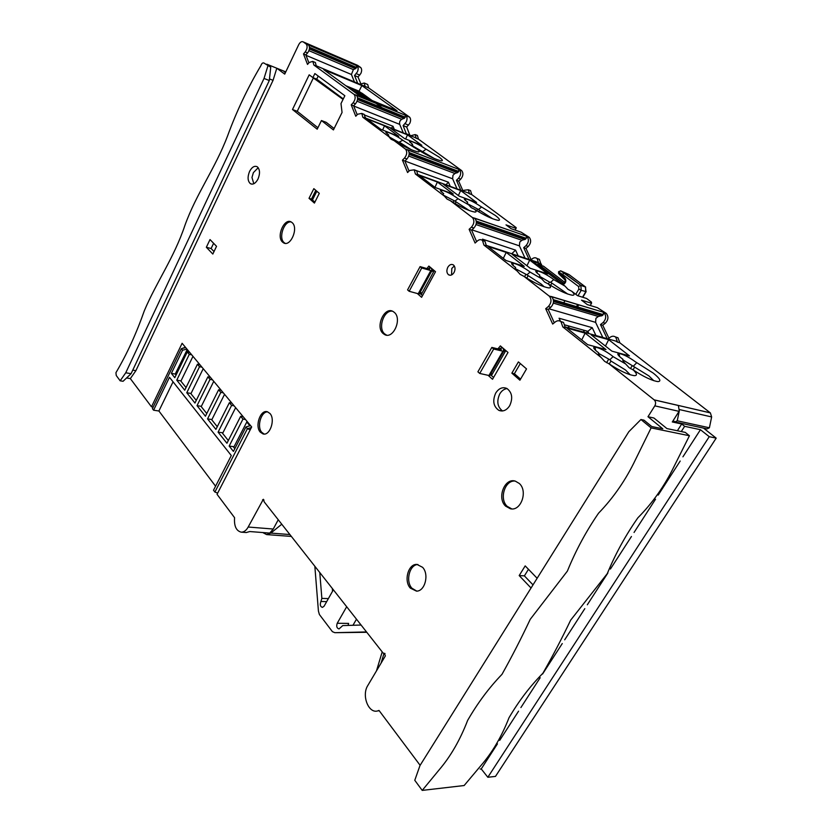 <?xml version="1.0" encoding="UTF-8"?>
<svg xmlns="http://www.w3.org/2000/svg" width="832" height="832" viewBox="0 0 832 832"><rect width="100%" height="100%" fill="white"/><g stroke="black" fill="none" stroke-linecap="round" stroke-linejoin="round"><path stroke-width="1.25" d="M360.714 83.554L358.03 76.991L360.838 73.486C361.941 70.918 361.899 68.942 360.724 67.538L357.666 65.374L303.254 41.912L306.259 44.086C307.674 46.27 307.32 48.89 305.198 51.958L303.493 53.945L307.518 64.428L309.244 62.452L312.822 61.37L313.893 65.052L354.172 94.484C355.763 96.876 355.41 99.663 353.09 102.835L351.229 104.863L355.774 116.251L357.666 114.223L361.795 113.422L362.814 117.239L388.866 136.708L391.165 139.277L394.108 140.618L405.579 149.219C407.389 151.84 407.025 154.794 404.487 158.08L402.449 160.15L407.586 172.536L409.656 170.477L414.19 169.811L415.386 173.982L444.465 196.196L447.044 199.066L450.32 200.668L472.514 217.651C474.625 220.594 474.25 223.777 471.411 227.198L469.123 229.299L475.093 243.038L477.412 240.937C479.242 239.418 480.938 239.262 482.487 240.469L483.943 245.097L517.192 271.076L520.156 274.362L523.91 276.318L549.349 296.213C551.845 299.551 551.491 303.004 548.278 306.571L545.698 308.703L552.687 324.064L555.298 321.942C557.315 320.445 559.218 320.362 560.997 321.703L562.806 326.914L601.224 357.594C598.905 355.264 598.042 353.662 598.645 352.81L597.137 351.676C593.445 348.608 592.738 347.058 594.994 347.038C599.685 347.963 605.29 350.802 611.79 355.545L613.07 356.616L609.877 359.757L610.99 361.057L625.466 369.949L630.282 374.816M357.625 83.096L354.526 75.514L357.334 71.989C358.436 69.42 358.405 67.434 357.23 66.03L356.751 65.676L355.971 68.359L353.371 69.618L351.416 74.495L354.359 81.734M409.978 135.543L406.692 127.036L409.739 123.438C410.935 120.754 410.873 118.643 409.552 117.104L368.649 87.922L316.285 65.822M406.422 134.139L403.135 125.611L406.182 122.002C407.378 119.319 407.316 117.198 406.006 115.648L405.496 115.263L404.654 118.082L401.804 119.298C399.922 120.453 399.225 122.148 399.703 124.384L403.302 132.902M598.458 353.298L609.877 359.757M625.633 363.938L629.075 367.682L633.391 370.053C643.76 376.823 651.914 380.671 657.831 381.597C661.586 381.43 660.067 378.602 653.286 373.131L635.367 361.785C628.95 357.136 623.501 354.37 619.018 353.465C616.855 353.506 617.635 355.035 621.348 358.072L622.846 359.195C622.346 360.058 623.282 361.639 625.633 363.938L613.07 356.616M622.71 359.736L648.908 375.918L653.754 380.682M636.646 362.835L633.578 365.924M633.391 370.053C637.156 373.807 637.426 375.669 634.213 375.648C627.983 374.691 619.58 370.75 609.014 363.813L654.233 399.922C655.814 401.586 656.001 403.562 654.815 405.85L647.982 416.728L653.921 418.007L666.931 428.584L685.256 432.39L689.437 435.75L674.284 466.024C664.758 485.67 652.631 502.934 637.884 517.795C625.643 535.226 615.441 553.831 607.287 573.612L570.69 620.11C561.662 638.893 552.406 656.604 542.911 673.234C530.067 686.254 518.762 701.106 508.997 717.777C501.634 736.622 492.305 752.513 481.021 765.461L464.142 785.533L422.219 790.4L439.275 769.694C450.674 756.319 460.127 739.898 467.636 720.408C477.547 703.165 488.998 687.804 501.998 674.326C511.638 657.114 521.05 638.768 530.244 619.31L567.393 571.085C575.723 550.586 586.113 531.274 598.572 513.167C613.538 497.713 625.893 479.773 635.627 459.347L651.113 427.887L689.437 435.75M601.224 357.594L604.677 361.4L609.014 363.813M313.893 65.052L316.264 66.04L315.38 62.514L314.194 62.026M467.782 203.871L478.494 209.487L492.721 218.795M468.676 204.828L471.276 207.667L474.562 209.269C484.723 215.592 492.627 219.294 498.264 220.376C500.583 220.366 499.626 218.743 495.373 215.488L480.522 206.357C474.687 202.374 469.591 199.815 465.234 198.702C463.694 198.588 464.131 199.472 466.554 201.344L467.709 202.176C466.773 202.415 467.095 203.299 468.676 204.828L458.006 198.702L454.927 201.105L469.352 210.59M443.602 195.25L454.927 201.105M458.006 198.702L457.059 197.943C451.152 193.877 445.921 191.266 441.355 190.102C439.764 189.987 440.159 190.861 442.541 192.733L443.706 193.575C442.666 193.783 442.926 194.657 444.465 196.196M474.562 209.269C476.549 211.203 476.622 212.139 474.76 212.066C468.853 210.943 460.699 207.147 450.32 200.668M481.468 207.106L478.494 209.487M405.35 149.022L458.931 169.395L458.026 172.349L454.906 173.493L452.962 175.282L452.639 178.797L457.038 188.864M539.666 276.338L549.505 282.079L550.67 282.287L553.696 279.594L552.604 278.71C546.499 274.414 541.237 271.773 536.806 270.764C534.986 270.702 535.569 271.866 538.543 274.238L539.854 275.194C539.105 275.704 539.687 276.89 541.611 278.762L530.067 272.085L526.926 274.83L541.154 284.034L544.263 286.842M530.067 272.085L528.975 271.19C522.798 266.822 517.39 264.108 512.751 263.058C510.858 262.995 511.378 264.15 514.332 266.531L515.642 267.509C514.79 267.998 515.31 269.183 517.192 271.076M515.33 268.622L526.926 274.83M319.769 572.52L321.859 598.395L320.798 601.869C319.79 604.854 320.341 606.694 322.452 607.391L324.106 606.174L333.362 589.794M346.684 606.736L337.23 623.262C336.201 626.371 336.814 628.264 339.05 628.93L342.742 625.581L361.078 625.04M337.23 623.262L348.618 623.418L348.067 625.414M560.55 270.795L558.969 272.22L559.052 274.082L564.647 279.583M529.09 259.438L523.702 247.676L525.97 245.69C528.767 242.455 529.11 239.408 526.978 236.558L526.386 236.09L526.271 238.347L525.408 239.231L521.914 240.282L519.75 242.091L519.428 245.866L525.013 258.097M550.67 282.287L567.798 294.091M553.696 279.594L565.042 286.146L568.017 289.338L571.761 291.262C574.569 293.956 574.787 295.287 572.416 295.235C566.623 294.247 558.594 290.482 548.33 283.951L544.586 282.006L541.611 278.762M548.33 283.951C551.065 286.634 551.21 287.955 548.746 287.903C542.662 286.874 534.383 283.015 523.91 276.318M389.678 137.155L398.819 142.334L402.761 140.244L418.049 149.854C428.147 156.01 435.937 159.682 441.397 160.846C443.258 160.878 442.437 159.588 438.932 156.978L425.131 148.595C419.505 144.851 414.544 142.366 410.249 141.149C408.918 140.993 409.271 141.69 411.31 143.229L413.795 147.306M413.348 146.307L434.46 158.59M402.761 140.244L401.929 139.589C396.23 135.772 391.144 133.234 386.651 131.966C385.278 131.799 385.601 132.486 387.598 134.014L390.333 138.559M399.755 142.418L411.382 149.76M418.049 149.854C419.567 151.299 419.609 151.986 418.174 151.913C412.443 150.686 404.425 146.931 394.108 140.618M425.974 149.25L423.051 151.403M549.13 296.026L603.429 312.26L603.273 314.652L602.306 315.557L598.354 316.482L595.92 318.302L595.608 322.358L602.794 337.438M317.918 127.743L297.242 111.311L313.352 77.958L343.054 99.403M321.443 120.546L317.2 129.199L292.49 109.512L309.182 74.828L312.905 77.605L314.86 73.57L344.864 95.732L340.995 103.584L342.056 112.476L333.424 129.927L321.443 120.546L326.238 122.356L334.121 128.523M213.616 243.298L211.11 248.529L214.011 251.555M531.045 588.016L519.189 575.578L524.389 575.869L528.476 569.296M524.389 575.869L533.01 584.875M433.524 270.015L432.89 270.941L434.262 270.629M433.888 271.232L421.231 294.549M253.822 183.737L251.971 177.507L253.386 172.64L258.201 167.69M316.826 191.225L312.447 199.992M505.128 349.991L504.494 350.886L505.835 350.605M505.492 351.125L491.431 375.565M422.5 295.662L419.661 293.166M435.157 187.491L419.328 175.417L437.382 182.031L453.263 194.022L435.157 187.491M380.89 129.366L366.694 118.768L384.498 125.788L398.757 136.334L380.89 129.366M430.716 267.966L429.53 267.738L429.489 269.339L420.098 266.614L421.72 267.977L431.777 270.826L431.694 269.36L432.328 269.329L430.716 267.966M583.378 330.096L584.418 332.311M317.221 79.539L313.352 77.958M361.858 85.561L323.721 69.638L358.498 94.942L397.01 110.708L361.858 85.561L359.05 91.198M391.321 128.18L393.037 126.298L394.316 129.366M382.231 107.827L375.669 103.085M372.122 100.516L362.107 93.278L358.093 91.624L368.098 98.873M420.129 765.315L379.007 710.434L377.884 710.85C368.576 714.095 361.317 695.375 367.838 685.454L385.362 655.907L384.446 653.38L383.209 653.162L264.233 501.935L263.338 499.283L248.186 527.03C246.241 530.514 243.911 532.22 241.176 532.158C236.174 530.837 233.979 526.022 234.572 517.691L217.048 494.312L251.68 426.951L182.114 343.283L151.486 406.827L130.333 378.602L135.886 370.666L273.052 80.33L276.817 68.234L284.721 74.121L298.667 44.751C300.123 42.089 301.652 41.142 303.254 41.912M308.901 62.847L305.854 54.943L307.559 52.967C309.681 49.899 310.034 47.278 308.62 45.105L356.751 65.676M405.496 115.263L356.574 95.472C358.176 97.854 357.812 100.63 355.503 103.802L353.631 105.83L357.198 114.722M365.269 117.125L365.654 118.071M364.759 115.097L393.037 126.298M406.64 133.9L410.197 135.304M368.649 87.922L367.723 84.5L366.527 84.001M361.13 92.872L358.966 91.146L345.842 85.727M361.192 92.747L348.046 87.339M364.666 96.803L356.023 93.132M364.718 96.699L361.826 94.609L353.132 91.042M654.233 399.922L678.361 405.496L679.286 410.935L677.248 420.794L674.939 421.949L673.192 420.555L679.047 411.362L654.815 405.85M677.383 430.758L681.71 423.987L684.632 426.327L700.45 429.707L709.249 436.686L487.833 777.265L495.477 776.412L716.186 438.131L709.249 436.686M673.192 420.555L672.298 421.959L681.71 423.987M615.326 336.866L617.999 337.802L619.83 342.784L710.382 412.911L711.641 416.946L709.394 427.783L707.117 428.896L675.99 422.178M619.83 342.784L617.573 342.16L615.742 337.168C613.964 335.868 612.082 335.92 610.095 337.334L608.057 338.915M615.618 341.016L617.573 342.16M560.674 321.454L563.493 322.41L565.302 327.61L562.806 326.914M608.681 339.695L629.46 355.888L611.946 351.177L591.126 334.807L608.681 339.695L605.436 346.06M585.146 333.143L605.977 349.575L587.673 344.656L566.81 328.037L585.146 333.143L581.724 339.924M716.186 438.131L703.518 428.116M507.094 388.586C504.13 388.97 501.696 390.738 499.782 393.879C496.475 401.242 497.39 406.942 502.528 410.956M571.761 291.262L577.522 295.651L586.622 298.48L591.417 302.11L591.562 303.243L581.506 300.154L587.34 304.616L597.386 307.674L606.258 313.394C608.764 316.607 608.431 319.894 605.28 323.253L602.742 325.25L608.951 338.218M607.204 338.676L600.475 324.594L603.023 322.587C606.174 319.218 606.507 315.931 604.001 312.707L606.039 313.217M560.498 321.329L559.062 318.23L592.218 327.673L595.941 335.525M551.616 296.774L551.845 296.962C554.341 300.3 553.977 303.742 550.774 307.299L548.194 309.431L554.278 322.774M647.982 416.728L662.802 428.813L651.758 426.535L643.999 420.16L640.942 419.515L651.113 427.887M495.726 393.037C492.336 400.754 493.397 406.526 498.898 410.384C503.038 411.892 506.636 410.332 509.694 405.704C513.053 398.216 512.127 392.486 506.917 388.482C502.632 386.703 498.898 388.222 495.726 393.037M447.814 267.249C446.389 270.41 446.607 272.906 448.479 274.726C450.507 275.85 452.369 275.09 454.074 272.438C455.499 269.308 455.302 266.822 453.471 264.982C451.422 263.806 449.54 264.555 447.814 267.249M249.579 171.402C247.364 176.987 247.634 181.074 250.38 183.664C253.084 184.922 255.622 183.383 258.003 179.046C260.208 173.503 259.969 169.426 257.286 166.795C254.54 165.474 251.961 167.003 249.579 171.402M519.189 575.578L525.19 565.895L537.139 578.271M314.423 203.081L309.015 198.328L313.841 188.656L319.29 193.357L314.423 203.081M206.346 247.27L210.018 239.564L216.528 246.314L212.826 254.051L206.346 247.27L211.11 248.529M526.531 368.909L519.917 380.214L511.857 373.152L518.398 361.91L526.531 368.909M426.899 268.611L428.854 266.084L435.521 271.7L421.606 297.305L417.279 293.488M497.931 348.92L500.365 345.894L507.998 352.456L492.523 379.288L488.082 375.305M394.358 312.416L393.172 311.542C384.571 306.01 375.066 326.716 383.042 333.466L384.55 334.547C393.13 339.674 402.386 318.937 394.358 312.416M292.178 222.685L291.47 222.144C284.544 217.225 275.954 236.548 282.547 242.102L283.442 242.778C290.358 247.489 298.844 228.082 292.178 222.685M269.932 413.462L267.394 411.778C260.458 409.302 254.613 426.098 260.27 432.13L263.026 433.93C269.932 436.186 275.642 419.328 269.932 413.462M422.583 567.31L416.926 564.429C408.294 563.659 403.51 580.871 410.332 588.13L416.489 591.126C424.986 591.427 429.385 574.288 422.583 567.31M519.293 483.465L515.31 481.125C504.587 477.516 496.673 498.098 505.617 506.158L510.38 508.758C520.936 511.534 528.164 491.13 519.293 483.465M263.962 63.045C262.714 62.546 261.685 63.43 260.874 65.697C247.666 87.942 236.558 111.374 227.552 135.98C215.176 168.626 196.217 193.814 184.902 225.451C174.044 257.785 156.593 281.798 144.383 310.617C136.292 333.622 126.807 354.318 115.929 372.715L116.262 375.513L120.162 380.806L123.074 381.285L131.082 373.693L269.298 80.527L270.743 67.215L263.962 63.045L270.743 67.215M276.817 68.234L266.833 64.21M273.052 80.33L269.474 78.915M132.766 370.126L135.886 370.666M126.578 377.967L130.333 378.602M278.242 519.74L273.26 529.027L269.734 533.083L249.746 531.544L246.262 532.542L241.176 532.158M217.682 493.074L214.895 492.055L247.406 428.709L251.389 427.523M185.692 347.589L181.324 348.702L152.412 408.637L153.587 410.207L169.478 377.291L231.296 455.541L213.522 490.225L214.895 492.055M215.582 486.21L158.902 410.998L173.056 381.815M153.587 410.207L158.902 410.998M151.486 406.827L153.161 407.087M221.114 390.187L218.629 389.761L205.431 416.218L197.028 405.652L210.028 379.392L212.503 379.829M210.371 377.27L207.906 376.834L210.028 379.392M207.906 376.834L194.958 403.042L186.774 392.746L199.524 366.725L201.978 367.182M199.909 364.686L197.454 364.229L199.524 366.725M197.454 364.229L184.746 390.208L176.769 380.162L189.29 354.38L191.724 354.848M189.706 352.425L187.273 351.946L189.29 354.38M187.273 351.946L174.793 377.686L171.371 373.381L175.24 374.057L187.252 349.461M185.39 347.235L181.324 348.702L182.562 350.21L171.371 373.381M250.546 425.589L245.95 426.951L247.406 428.709L250.214 429.801M245.95 426.951L233.418 451.412L229.174 446.077L242.954 419.099L245.461 419.484M243.162 416.718L240.656 416.322L242.954 419.099M240.656 416.322L226.938 443.258L218.088 432.141L231.598 405.402L234.094 405.808M231.858 403.114L229.362 402.698L231.598 405.402M229.362 402.698L215.904 429.395L207.553 418.891L220.813 392.392L223.288 392.808M218.629 389.761L220.813 392.392M235.643 407.67L222.612 433.389L228.322 440.544M218.088 432.141L222.903 432.817M247.094 421.439L233.74 447.325L234.811 448.677M229.174 446.077L234.042 446.732M207.553 418.891L211.91 419.546M217.266 426.691L211.775 419.817L224.557 394.326M206.762 413.546L201.219 406.598L213.751 381.337M196.269 400.39L190.923 393.713L203.226 368.68M186.035 387.577L180.898 381.139L192.972 356.346M176.062 375.086L175.24 374.057M176.769 380.162L181.012 380.9M186.774 392.746L191.048 393.453M197.028 405.652L201.344 406.328M186.94 349.086L182.562 350.21M434.959 187.346L437.382 182.031M472.274 217.454L526.386 236.09M468.686 189.904L470.527 190.58L471.775 194.594L516.194 227.625L516.048 228.405L506.012 224.879L511.108 228.696L521.154 232.201L529.246 237.338C531.367 240.188 531.034 243.235 528.226 246.459L525.97 248.435L531.149 259.73M471.775 194.594L469.518 193.773L468.281 189.758L463.746 190.32L462.998 191.038M468.239 192.962L469.518 193.773M414.44 170.082L416.645 170.716L417.841 174.876L415.386 173.982M460.678 190.549L476.601 202.446L459.181 196.165L443.29 184.184L460.678 190.549L458.37 195.551M404.602 138.611L390.322 128.076L407.503 134.846L421.834 145.33L404.602 138.611M405.642 139.017L407.503 134.846M458.931 169.395L461.49 170.477L418.475 139.162L416.25 138.289L415.178 134.586L410.561 135.772M415.147 137.582L416.25 138.289M362.17 113.859L364.208 114.379L365.227 118.196L362.814 117.239M388.866 136.708C387.566 135.429 387.494 134.774 388.648 134.763M412.786 145.954L412.36 143.967M382.626 130.042L384.498 125.788M415.927 134.878L417.404 135.47L418.475 139.162M461.49 170.477L461.718 170.664C463.559 173.222 463.216 176.051 460.71 179.161L458.671 181.106L463.029 191.006M516.048 228.405L515.112 230.09M565.042 286.146L532.48 261.321L541.601 264.306L538.595 263.006L537.108 258.565C535.558 257.39 533.874 257.514 532.054 258.939L530.826 260.01M537.035 262.049L538.595 263.006M482.518 240.5L484.973 241.29L486.418 245.908L483.943 245.097M529.693 260.094L547.81 273.915L530.254 268.289L512.148 254.342L529.693 260.094L526.958 265.751M506.189 252.387L524.285 266.375L506.002 260.499L487.926 246.407L506.189 252.387L503.308 258.409M493.574 377.478L490.672 374.889L491.421 373.599M454.314 265.938L451.797 268.445L451.589 274.934M502.143 347.682L500.739 348.182L501.27 349.71L491.837 347.422L493.688 349.034L503.662 351.385L503.402 349.409L503.984 349.263L502.143 347.682M503.911 350.386L504.494 350.886L503.558 351.562M503.641 349.866L503.984 349.263M491.837 347.422L477.901 371.821L479.721 373.454L488.925 375.492L502.85 351.27M490.204 374.858L488.925 375.492M479.721 373.454L493.688 349.034M511.722 253.739L515.57 250.13L482.529 239.148L483.215 240.708M515.57 250.13L518.159 255.85M474.75 218.306L474.989 218.504C477.09 221.447 476.726 224.63 473.897 228.041L471.609 230.131L476.622 241.654M537.056 258.513L539.375 259.314L540.862 263.754M523.702 247.676L525.97 248.435M540.987 265.366L541.601 264.306M587.652 333.216L586.612 331.001M565.074 324.958L587.891 331.365L592.218 327.673M568.204 325.842L569.244 328.089M588.931 333.57L587.891 331.365M577.522 306.925L578.781 304.782M591.562 303.243L590.231 305.49M487.833 777.265L481.239 768.934L480.178 769.049M640.942 419.515L628.826 431.714L419.983 765.544L414.773 780.291L422.219 790.4M366.787 632.289L334.838 632.684L332.415 631.675L319.394 614.515L318.427 611.104L314.839 566.259M383.968 653.536L381.066 663.135M376.48 670.873L382.2 651.882M681.273 431.558L684.632 426.327M700.45 429.707L682.926 456.83M680.202 461.032L658.195 495.092M655.543 499.2L634.046 532.47M631.446 536.494L610.407 569.046M607.87 572.978L587.309 604.791M584.813 608.65L564.689 639.808M562.266 643.552L542.568 674.024M540.176 677.726L520.894 707.564M518.565 711.173L499.699 740.366M497.442 743.85L481.239 768.934M576.472 306.613L577.73 304.47M582.546 297.211L585.749 291.762L585.426 286.894L580.715 285.293L578.625 286.551L562.39 274.31L564.356 273.031L568.963 274.529L560.934 270.941L580.715 285.293L585.686 287.134M281.767 524.222L270.847 533.083L266.625 534.591L262.746 532.542M366.517 631.946L334.838 632.684M352.976 625.279L356.481 619.195M332.322 588.484L332.55 591.219M291.366 536.422L266.625 534.591M471.609 230.131L469.123 229.299M445.931 184.798L448.448 182.218L415.865 170.435M448.448 182.218L450.247 186.368M407.794 149.958L408.023 150.145C409.833 152.776 409.469 155.719 406.942 159.006L404.893 161.065L409.063 171.08M460.803 190.237L456.425 180.274L458.463 178.318C460.97 175.209 461.313 172.37 459.472 169.811L459.243 169.624M458.671 181.106L456.425 180.274M404.893 161.065L402.449 160.15M351.229 104.863L353.631 105.83M432.11 270.275L432.89 270.941L431.829 271.534M431.974 269.974L432.328 269.329M420.451 293.862L421.127 292.635L420.108 292.354M420.098 266.614L407.576 289.879L409.157 291.283L418.236 293.758L430.768 270.639M419.661 293.426L418.236 293.758M409.157 291.283L421.72 267.977M285.428 72.634L283.93 71.5L285.636 72.186M120.162 380.806L125.746 372.778L131.082 373.693M267.862 66.05L264.025 78.447L125.746 372.778M264.025 78.447L269.298 80.527M303.493 53.945L305.854 54.943M545.698 308.703L548.194 309.431M315.806 190.362L311.449 199.108L314.902 202.134M316.035 190.549L311.667 199.306M311.449 199.108L309.015 198.328M511.857 373.152L514.394 373.724L520.562 379.122M520.312 363.553L514.394 373.724M392.475 311.199C383.989 309.66 377.593 327.995 384.55 333.819L386.62 335.15M291.158 221.957C284.159 220.678 278.252 237.734 284.003 242.518L285.147 243.329M267.675 411.861C261.019 411.466 256.62 426.847 261.778 432.349L264.17 434.054M417.955 564.533C409.552 564.481 405.298 581.162 411.902 588.203L416.78 591.115M514.998 481.052C504.837 480.022 499.002 498.971 507.177 506.334L511.794 508.903M312.905 77.605L316.711 79.154L343.294 98.914M318.209 76.045L316.711 79.154M297.242 111.311L292.49 109.512M600.475 324.594L602.742 325.25M403.135 125.611L406.692 127.036M365.134 86.455L364.208 83.023L360.152 84.146M354.526 75.514L358.03 76.991M348.369 87.568L356.595 90.958L361.015 94.276M361.057 94.193L352.81 90.802M356.335 93.371L366.756 98.322M359.736 75.109L356.242 73.622M408.554 125.122L404.997 123.687M454.906 173.493L408.73 156.052M326.664 601.64L321.058 601.474M521.914 240.282L476.018 224.567M598.354 316.482L553.301 303.098M357.011 65.853L360.516 67.361M306.051 43.909L308.402 44.928M356.626 67.538L309.483 47.31M355.971 68.359L309.462 48.443M355.524 68.723L309.39 48.984M353.371 69.618L308.922 50.658M305.989 55.307L351.416 74.495M405.777 115.471L409.334 116.917M353.954 94.307L356.356 95.285M357.552 97.791L405.371 117.239M357.562 98.966L404.654 118.082M357.5 99.528L404.165 118.446M357.053 101.213L401.804 119.298M353.704 105.997L399.703 124.384M677.248 420.794L709.394 427.783M711.641 416.946L679.723 409.635M654.15 399.849L710.289 412.838M616.366 341.234L565.334 326.997M553.353 299.676L603.273 314.652M553.519 300.976L602.306 315.557M553.519 301.548L601.63 315.9M548.964 308.797L595.608 322.358M285.782 71.874L277.274 68.432M249.891 425.786L246.719 421.97M188.802 352.248L186.909 349.96M427.014 268.403L428.75 268.923M526.75 236.361L529.006 237.151M468.603 193.086L417.872 174.522M415.418 137.686L365.258 117.915M400.67 143.489L400.254 144.29M398.362 143.218L398.819 142.334M423.956 152.454L423.582 153.161M421.72 152.09L422.126 151.32M527.956 276.037L526.75 278.158M524.555 276.744L525.762 274.622M537.555 262.215L486.45 245.44M498.295 348.286L500.386 348.795M500.739 348.182L500.022 349.43M471.921 229.85L519.428 245.866M526.271 238.347L476.278 221.073M525.408 239.231L476.372 222.342M524.815 239.585L476.341 222.914M528.226 246.459L525.97 245.69M384.228 653.453L384.894 653.453M586.144 291.637L581.204 290.326L577.99 295.797M582.816 297.294L586.04 291.824L585.426 286.894L568.963 274.529M564.387 273.042L580.882 285.438L581.204 290.326L578.874 289.068L578.625 286.551M575.786 294.33L578.874 289.068M562.39 274.31L558.969 272.22L565.001 278.148C566.519 280.831 565.895 283.015 563.129 284.69M538.075 264.316L538.949 264.701L537.524 265.158M564.855 282.402L543.504 266.188L538.949 264.701L563.503 283.286M561.683 283.577L563.108 283.098C564.689 283.119 565.344 282.09 565.084 279.999L565.001 278.148M563.711 283.286L538.938 264.701L536.526 264.399M270.847 533.083L289.89 534.55M248.186 527.03L273.26 529.027M262.569 499.824L263.942 499.959M321.859 598.395L328.38 598.603M473.897 228.041L471.411 227.198M551.678 283.473L550.566 285.397M548.402 283.993L549.505 282.079M404.934 161.013L452.639 178.797M458.806 171.486L409.136 152.578M458.026 172.349L409.178 153.806M457.496 172.713L409.126 154.367M460.71 179.161L458.463 178.318M406.942 159.006L404.487 158.08M355.503 103.802L353.09 102.835M455.894 202.238L455.135 203.642M453.107 202.436L453.898 200.98M479.45 210.6L478.754 211.869M476.757 210.662L477.464 209.352M429.156 268.174L428.646 269.121M307.559 52.967L305.198 51.958M550.774 307.299L548.278 306.571M634.66 367.193L632.986 369.907M630.417 368.618L632.258 365.622M610.99 361.057L609.222 363.958M606.58 362.69L608.546 359.455M605.28 323.253L603.023 322.587M595.639 350.386L594.994 347.038M619.622 356.606L619.018 353.465M315.38 62.514L313.009 61.526M465.681 200.658L465.234 198.702M441.844 192.182L441.355 190.102M537.337 273.25L536.806 270.764M513.323 265.71L512.751 263.058M564.356 273.031L560.882 270.92L558.657 271.627M410.634 142.709L410.249 141.149M387.067 133.609L386.651 131.966M356.814 65.718L308.225 44.793M405.548 115.305L356.138 95.129M710.382 412.911L678.309 405.444M615.742 337.168L617.999 337.802M551.273 296.504L603.429 312.26M560.997 321.703L563.493 322.41M361.795 113.422L364.208 114.379M448.479 274.726L450.32 275.267M489.736 375.575L503.662 351.385M474.458 218.088L526.448 236.142M537.108 258.565L539.375 259.314M526.978 236.558L529.246 237.338M377.884 710.85L379.267 710.778M384.01 653.526L385.008 653.515M558.553 271.825L558.574 273.468M482.487 240.469L484.973 241.29M472.514 217.651L474.989 218.504M563.753 302.796L565.011 300.633M407.555 149.77L458.983 169.437M459.472 169.811L461.718 170.664M468.281 189.758L470.527 190.58M414.19 169.811L416.645 170.716M405.579 149.219L408.023 150.145M415.178 134.586L417.404 135.47M354.172 94.484L356.574 95.472M419.255 293.914L431.777 270.826M250.38 183.664L251.95 184.163M308.62 45.105L306.259 44.086M549.349 296.213L551.845 296.962M498.898 410.384L502.05 410.998M386.069 334.901L384.55 334.547M284.908 243.194L283.442 242.778M263.796 434.044L263.026 433.93M511.649 508.903L510.38 508.758M604.001 312.707L606.258 313.394M409.552 117.104L406.006 115.648M367.723 84.5L364.208 83.023M360.724 67.538L357.23 66.03"/></g></svg>
